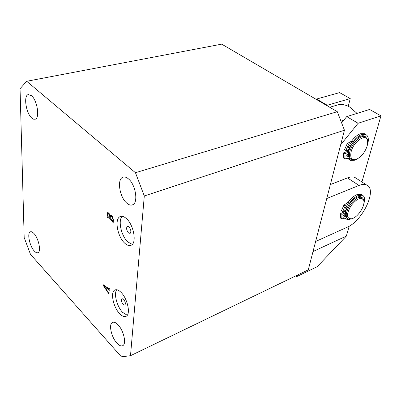 <?xml version="1.0" encoding="UTF-8"?>
<svg xmlns="http://www.w3.org/2000/svg" width="401" height="401" viewBox="0 0 401 401"><rect width="100%" height="100%" fill="white"/><g stroke="black" fill="none" stroke-linecap="round" stroke-linejoin="round"><path stroke-width="0.6" d="M124.646 243.111C127.127 245.427 129.338 246.124 131.277 245.201C136.972 242.941 133.713 224.801 126.39 218.59C123.989 216.455 121.874 215.813 120.039 216.665C114.29 218.996 117.458 236.715 124.646 243.111M122.23 216.329C117.774 220.334 121.267 236.094 127.829 241.938L132.315 244.394M128.495 232.901L130.135 233.402C131.368 231.688 130.972 229.482 128.952 226.781L127.333 226.289C126.094 227.994 126.48 230.199 128.495 232.901M119.633 313.662C122.19 316.314 124.39 317.171 126.235 316.239C130.836 314.189 127.563 298.695 121.137 292.469C118.646 289.983 116.526 289.176 114.771 290.058C110.14 292.154 113.308 307.291 119.633 313.662M116.756 289.743C113.558 293.567 116.972 306.675 122.606 312.364L127.252 315.276M123.187 304.539L124.821 305.161C125.784 303.712 125.373 301.742 123.578 299.251L121.959 298.64C120.992 300.078 121.403 302.048 123.187 304.539M31.418 95.603C37.198 100.055 40.055 118.024 35.258 119.197L33.629 119.212L31.824 118.105C26.145 113.513 23.308 95.879 28.145 94.606L31.418 95.603M33.925 233.467C38.586 238.174 41.373 251.532 37.985 252.675C36.947 253.131 35.699 252.57 34.245 250.981C29.644 246.189 26.902 233.066 30.301 231.868C31.303 231.432 32.511 231.963 33.925 233.467M128.415 178.851C135.603 184.485 138.525 202.595 132.706 204.746C130.916 205.558 128.916 205.001 126.711 203.071C119.658 197.252 116.801 179.533 122.681 177.312C124.375 176.565 126.29 177.077 128.415 178.851M118.145 324.905C123.688 330.589 126.656 343.832 122.831 345.617C121.207 346.454 119.217 345.607 116.866 343.066C111.393 337.281 108.516 324.309 112.355 322.494C113.914 321.692 115.839 322.494 118.145 324.905M108.601 289.337L107.052 288.244L106.937 290.319L108.21 292.128L109.107 292.479L109.012 294.139L103.413 285.677L103.288 284.76L108.751 288.6L109.102 288.219L109.222 290.535L108.601 289.337L109.313 289.046M30.501 254.364L121.398 356.835L130.495 355.707L144.3 195.964L135.468 172.731L26.692 81.273L20.05 88.716L24.19 237.618L30.501 254.364M113.363 219.873L113.167 223.232L112.671 221.823L107.568 217.011L107.237 217.633L106.982 217.392L107.147 214.229L107.674 212.555L108.696 212.976L110.024 216.014L110.621 215.076L111.919 215.583L113.363 219.873M135.468 172.731L337.296 111.689L221.718 44.15L26.692 81.273M337.296 111.689L344.439 130.205L144.3 195.964M344.439 130.205L308.279 269.853L130.495 355.707M107.804 287.938L107.052 288.244M109.032 293.778L108.771 293.883M109.042 293.637L108.781 293.748M109.102 292.57L108.435 292.84M104.165 285.377L103.413 285.677M109.242 290.174L108.982 290.279M109.257 289.983L108.992 290.093M106.811 288.023L103.994 286.038L106.701 289.983L106.811 288.023L107.518 287.738M104.696 285.753L103.994 286.038M106.962 289.878L106.701 289.983M113.187 222.886L112.907 222.986M113.212 222.47L112.932 222.565M113.262 221.618L112.671 221.823M108.3 216.766L107.568 217.011M107.252 217.302L106.982 217.392M107.483 214.119L107.147 214.229M111.749 215.432L110.024 216.014M113.037 220.725L113.092 219.773L111.779 216.535L110.581 215.994L110.074 218.435L112.726 220.931L113.318 220.63M113.373 219.678L113.092 219.773M112.506 216.289L111.779 216.535M109.889 216.856L108.656 214.019L107.799 213.633L107.388 214.776L107.613 216.124L109.814 218.194L109.889 216.856L110.19 216.751M109.353 213.783L108.656 214.019M110.09 218.099L109.814 218.194M351.101 151.879C349.968 157.879 351.607 160.41 356.008 159.473C361.181 157.157 364.935 152.56 367.266 145.688L367.466 140.119C365.797 133.032 353.326 141.864 351.101 151.879M356.093 159.448L355.121 159.824L351.692 159.829C349.487 158.676 348.875 155.964 349.847 151.693C351.727 143.393 361.106 134.37 365.366 136.681L367.386 139.107L367.702 141.212M365.065 136.505L364.364 136.084C360.093 133.774 350.725 142.781 348.855 151.077C347.883 155.347 348.504 158.059 350.71 159.212L350.905 159.337M348.795 149.488L348.384 151.538M347.627 149.904L347.261 151.533M357.045 113.383L349.662 107.022C346.223 105.087 342.785 104.225 339.341 104.435L329.722 107.262M343.737 120.275L341.201 121.072M330.364 184.58L347.441 177.914C350.464 176.761 352.99 176.63 355.02 177.528L356.494 178.475M326.75 198.52L359.005 185.432C362.018 184.234 364.524 184.074 366.524 184.941C377.762 189.056 362.644 221.046 347.045 227.272L315.622 241.492M344.133 211.969L344.359 210.866L344.133 211.969M347.201 150.054L346.88 151.668M316.299 99.418L316.61 99.037L327.261 105.257L326.95 105.643M327.261 105.257L350.233 98.581L339.612 92.611L316.61 99.037M350.233 98.581L348.253 106.285M341.802 122.661L346.71 116.611L358.108 123.262L340.655 144.826M358.108 123.262L380.95 115.834L369.607 109.458L346.71 116.611M349.221 226.139L346.354 236.089L313.026 251.537M380.95 115.834L361.923 181.979M346.354 236.089L317.161 266.72L296.65 276.655L295.727 275.913M297.682 274.971L296.65 276.655M360.429 211.533C363.331 207.086 364.434 203.382 363.742 200.41C361.181 196.6 356.925 198.395 350.97 205.803C346.088 214.58 346.384 218.906 351.857 218.791C354.82 217.828 357.677 215.412 360.429 211.533M351.376 218.936L348.093 218.996C345.121 216.73 345.752 212.114 349.978 205.157C354.484 199.122 358.499 196.545 362.028 197.417L363.667 199.392L363.928 201.257M361.812 197.272L361.06 196.776C357.532 195.904 353.517 198.475 349.015 204.505C344.795 211.457 344.173 216.069 347.146 218.339L347.286 218.435M345.502 210.35L345.226 211.934M345.727 208.831L345.241 208.876C344.83 208.134 345.201 207.322 346.359 206.44L346.84 206.395C347.251 207.137 346.88 207.949 345.727 208.831M343.522 217.177L343.03 217.222C342.629 216.5 343 215.698 344.143 214.826L344.629 214.776C345.03 215.502 344.659 216.299 343.522 217.177M346.138 210.059L342.675 211.633L341.401 210.751L343.903 205.147L348.258 202.174L349.542 203.041C352.218 199.452 355.015 196.976 357.938 195.618L362.434 195.217C364.664 196.445 365.136 199.277 363.847 203.703M348.258 202.174C350.93 198.59 353.727 196.119 356.649 194.766L361.151 194.37L361.983 194.921M345.537 212.144L344.825 211.658L340.675 213.548L341.943 214.425L345.401 212.846M342.675 211.633L345.181 206.019L343.903 205.147M340.649 218.089L340.675 213.548M340.539 218.014L341.797 218.891L341.943 214.425M351.577 218.876L348.003 219.653L346.86 219.352L345.241 218.089L341.797 218.891M345.958 218.725L345.04 218.144M344.108 204.916L345.391 205.788L349.141 203.432L347.857 202.565M349.542 203.041L349.141 203.432M347.251 154.43C346.018 155.322 345.637 156.195 346.113 157.042L346.554 157.027C347.787 156.134 348.163 155.262 347.687 154.415L347.251 154.43M349.727 145.147C348.479 146.054 348.098 146.936 348.589 147.804L349.02 147.794C350.268 146.891 350.649 146.004 350.158 145.142L349.727 145.147M365.176 134.15L364.389 133.688L360.419 133.754C357.426 134.846 354.524 137.242 351.712 140.941L353.05 141.748L348.549 144.48L345.847 150.53L349.406 149.272M348.7 151.733L347.973 151.277L343.707 152.801L345.03 153.628L344.82 158.831L348.429 158.365L350.449 160.37L354.69 160.225L356.875 159.137M367.466 144.866C369.05 139.468 368.469 136.004 365.727 134.48L361.757 134.551C358.765 135.648 355.862 138.049 353.05 141.748M347.722 158.425L349.567 159.814M343.707 152.801L343.446 157.904L344.76 158.731M348.579 152.355L345.03 153.628M348.549 144.48L347.216 143.663L344.524 149.708L345.847 150.53M352.634 142.134L351.296 141.322L347.431 143.433L348.765 144.25M351.296 141.322L351.712 140.941M344.765 158.761L343.446 157.904M347.441 177.914L359.005 185.432M112.355 322.494L112.821 322.289M122.681 177.312L123.668 177.016M30.301 231.868L30.687 231.743M28.145 94.606L28.807 94.471M115.388 289.803L114.771 290.058M120.937 216.36L120.039 216.665M108.776 292.61L109.107 292.474M108.982 288.63L109.343 288.484M107.378 216.921L108.175 216.65M112.932 221.011L113.303 220.886M110.696 215.959L111.889 215.553M107.799 213.633L108.957 213.247M356.008 159.473L355.121 159.824M364.364 136.084L365.366 136.681M367.466 140.119L367.386 139.107M355.02 177.528L366.524 184.941M363.742 200.41L363.667 199.392M361.06 196.776L362.028 197.417M351.857 218.791L350.95 219.066M362.434 195.217L361.151 194.37M341.822 218.951L340.584 218.084M364.389 133.688L365.727 134.48M343.512 157.999L344.8 158.816"/></g></svg>
